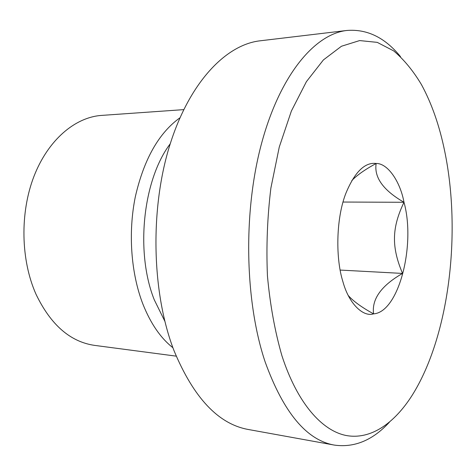 <?xml version="1.0" encoding="UTF-8"?>
<svg xmlns="http://www.w3.org/2000/svg" width="476" height="476" viewBox="0 0 476 476"><rect width="100%" height="100%" fill="white"/><g stroke="black" fill="none" stroke-linecap="round" stroke-linejoin="round"><path stroke-width="0.71" d="M444.739 151.404C439.532 125.866 431.762 103.589 421.427 84.561C413.186 70.787 403.94 59.565 393.694 50.902L377.254 42.37L359.642 40.573L341.453 46.249L323.418 59.911L306.413 81.646L291.377 111.039L279.263 147.054L270.886 188.056C267.334 217.205 266.185 246.532 267.452 276.044C270.112 304.878 274.926 331.415 281.893 355.655C297.262 403.089 321.835 430.691 346.159 435.498C370.596 439.997 394.063 423.616 411.972 395.61C449.243 336.645 461.595 232.954 444.739 151.404M348.343 295.608C353.365 301.266 361.772 307.359 373.565 313.868C363.313 317.224 349.301 304.063 343.255 282.869L342.298 279.638C335.425 255.79 336.353 216.889 346.076 192.816C354.87 171.872 364.902 162.09 376.159 163.476C387.779 163.191 400.298 181.761 403.993 202.282C415.875 244.747 398.882 312.214 373.565 313.868C371.625 299.124 381.288 285.642 402.547 273.426C391.135 246.52 391.974 227.445 403.993 202.282C383.234 190.311 373.957 177.375 376.159 163.476C365.265 169.379 357.155 175.061 351.835 180.529M400.5 56.62C384.995 37.604 367.151 28.887 346.962 30.458C315.011 33.903 280.197 74.482 261.598 143.3C243.01 211.969 244.765 301.248 265.156 361.956C283.494 412.519 306.562 440.229 334.354 445.09C354.412 447.886 372.75 440.264 389.38 422.23M346.962 30.458L260.193 40.799C225.654 44.601 188.68 83.026 169.236 147.024C149.809 210.892 151.999 293.496 173.889 350.342C193.559 397.763 218.389 424.152 248.371 429.501L334.354 445.09M179.91 117.816C158.782 133.024 143.93 159.311 135.345 196.677C127.984 232.651 130.977 273.337 142.889 304.069C150.642 323.555 160.65 338.109 172.919 347.742M183.682 109.635L101.584 115.406C75.166 117.173 48.106 139.843 33.945 176.406C19.825 212.933 20.754 260.075 36.033 294.293C50.736 324.834 70.258 341.863 94.587 345.386L176.191 356.143M402.547 273.426L340.173 270.07M403.993 202.282L343.059 202.044M170.224 143.811C142.943 179.75 135.172 252.298 154.301 299.868L164.827 321.205"/></g></svg>
